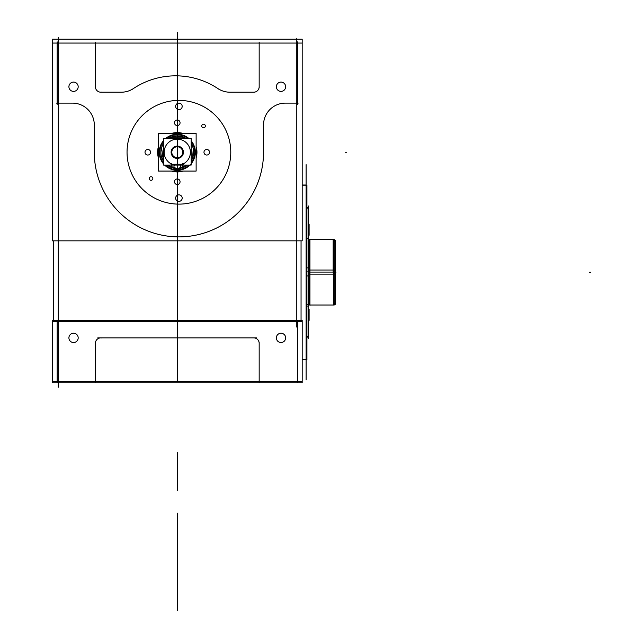 <?xml version="1.0" encoding="UTF-8"?>
<svg xmlns="http://www.w3.org/2000/svg" width="643" height="643" viewBox="0 0 643 643"><rect width="100%" height="100%" fill="white"/><g stroke="black" fill="none" stroke-linecap="round" stroke-linejoin="round"><path stroke-width="0.96" d="M201.902 126.784A1.8 1.8 0 0 1 203.526 124.203A1.8 1.8 0 0 1 205.157 126.784M205.157 125.232A1.8 1.8 0 0 1 203.526 127.812A1.8 1.8 0 0 1 201.902 125.232M152.656 177.733A1.8 1.8 0 0 1 151.025 180.313A1.8 1.8 0 0 1 149.401 177.733M149.401 179.284A1.8 1.8 0 0 1 151.025 176.704A1.8 1.8 0 0 1 152.656 179.284M179.944 121.985A2.781 2.781 0 0 1 177.275 125.562A2.781 2.781 0 0 1 174.607 121.985M174.607 123.569A2.781 2.781 0 0 1 177.275 119.992A2.781 2.781 0 0 1 179.944 123.569M209.425 151.467A2.781 2.781 0 0 1 206.757 155.043A2.781 2.781 0 0 1 204.088 151.467M204.088 153.05A2.781 2.781 0 0 1 206.757 149.473A2.781 2.781 0 0 1 209.425 153.05M179.944 180.948A2.781 2.781 0 0 1 177.275 184.525A2.781 2.781 0 0 1 174.607 180.948M174.607 182.524A2.781 2.781 0 0 1 177.275 178.955A2.781 2.781 0 0 1 179.944 182.524M150.462 151.467A2.781 2.781 0 0 1 147.794 155.043A2.781 2.781 0 0 1 145.125 151.467M145.125 153.05A2.781 2.781 0 0 1 147.794 149.473A2.781 2.781 0 0 1 150.462 153.05M306.116 164.672L306.116 379.844M182.09 105.605A3.279 3.279 0 0 1 178.915 109.672A3.279 3.279 0 0 1 175.732 105.605M175.732 107.188A3.279 3.279 0 0 1 178.915 103.121A3.279 3.279 0 0 1 182.09 107.188M182.09 197.329A3.279 3.279 0 0 1 178.915 201.396A3.279 3.279 0 0 1 175.732 197.329M175.732 198.912A3.279 3.279 0 0 1 178.915 194.845A3.279 3.279 0 0 1 182.09 198.912M302.186 185.184L306.92 185.184L306.92 359.718L302.186 359.541M302.186 359.718L306.116 359.718M306.116 185.015L302.186 185.015M335.453 270.221L332.632 270.028M333.412 305.015L333.42 239.501L333.42 305.015L309.942 305.015L309.942 272.077L309.942 305.015M335.598 272.085L333.162 272.077L333.162 239.501L333.162 272.447M335.598 240.233L335.598 304.284M335.453 273.958L332.632 274.127M333.162 239.501L334.183 239.501L334.215 274.135L309.95 274.135L309.95 239.493M309.942 274.135L309.106 274.103L309.138 239.501L309.942 239.501L309.942 304.469M309.942 270.02L309.138 270.02L309.138 305.015L334.215 305.015L334.215 270.02L309.95 270.02L309.95 305.023L309.387 304.46L310.143 305.216M333.42 269.256L333.42 239.534L333.42 272.077L309.95 272.077L333.42 272.077L309.95 272.077L333.42 272.077L333.42 304.975L333.42 275.26M308.302 273.058L309.106 273.058L309.106 266.692L308.302 266.692L308.31 237.854L307.748 238.424M308.503 306.856L307.764 306.108L308.31 306.663L308.31 277.824L309.106 277.824L309.106 271.459L308.302 271.459M308.302 205.945L308.302 338.572M308.302 275.879L306.92 275.992M308.302 271.901L306.92 271.893M308.158 267.978L306.92 267.785M308.302 228.908L309.106 228.908L309.106 235.274L308.302 235.274M308.302 230.507L309.106 230.507L309.106 224.142L308.302 224.142M308.302 314.017L309.106 314.017L309.106 320.383L308.302 320.383M308.302 315.609L309.106 315.609L309.106 309.243L308.302 309.243M335.598 273.42L335.598 266.789M335.598 271.041L335.598 277.728M296.294 38.612L296.294 327.046M56.367 103.121L73.254 103.121M301.053 320.302L301.053 240.836M53.498 320.302L53.498 240.836M284.576 103.121L298.183 103.121M52.364 240.836L302.186 240.836L302.186 39.191L52.364 39.191L52.364 240.836M263.534 124.959L263.534 152.254M94.296 124.959A21.838 21.838 0 0 0 72.458 103.121M121.318 92.206A21.838 21.838 0 0 0 133.39 88.565A21.838 21.838 0 0 1 121.318 92.206M252.908 92.142A5.457 5.457 0 0 0 259.113 85.945M259.169 42.197L259.169 87.617M229.157 92.206L254.507 92.206M230.757 92.19A21.838 21.838 0 0 1 217.23 88.107M131.911 89.57A76.429 76.429 0 0 1 219.367 89.57M134.049 88.107A21.838 21.838 0 0 1 120.514 92.19M100.043 92.206L122.114 92.206M95.445 85.945A5.457 5.457 0 0 0 101.642 92.142M95.381 87.617L95.381 42.197M52.364 43.065L302.186 43.065M57.171 41.867L57.171 104.327M297.387 41.867L297.387 104.327M263.55 125.763A21.838 21.838 0 0 1 286.175 103.137M94.457 146.942A84.619 84.619 0 0 0 178.915 236.881A84.619 84.619 0 0 0 263.365 146.942M94.296 153.058L94.296 124.163M71.654 103.137A21.838 21.838 0 0 1 94.28 125.763M78.116 85.945A4.638 4.638 0 0 1 73.543 91.386A4.638 4.638 0 0 1 68.978 85.945M68.978 87.536A4.638 4.638 0 0 1 73.543 82.103A4.638 4.638 0 0 1 78.116 87.536M285.58 85.945A4.638 4.638 0 0 1 281.007 91.386A4.638 4.638 0 0 1 276.434 85.945M276.434 87.536A4.638 4.638 0 0 1 281.007 82.103A4.638 4.638 0 0 1 285.58 87.536M127.153 148.999A51.866 51.866 0 0 0 178.915 204.12A51.866 51.866 0 0 0 230.676 148.999M230.676 155.518A51.866 51.866 0 0 0 178.915 100.396A51.866 51.866 0 0 0 127.153 155.518M52.364 321.5L302.186 321.5M297.387 320.302L297.387 382.754M302.186 381.556L52.364 381.556M95.381 382.352L95.381 342.534M52.364 382.754L302.186 382.754L302.186 320.302L52.364 320.302L52.364 382.754M259.169 342.534L259.169 382.352M252.908 337.937A5.457 5.457 0 0 1 259.113 344.134M101.642 337.937A5.457 5.457 0 0 0 95.445 344.134M97.784 337.88L256.766 337.88M57.171 320.302L57.171 382.754M58.264 37.439L58.264 387.19M78.116 337.085A4.638 4.638 0 0 1 73.543 342.518A4.638 4.638 0 0 1 68.978 337.085M68.978 338.676A4.638 4.638 0 0 1 73.543 333.235A4.638 4.638 0 0 1 78.116 338.676M285.58 337.085A4.638 4.638 0 0 1 281.007 342.518A4.638 4.638 0 0 1 276.434 337.085M276.434 338.676A4.638 4.638 0 0 1 281.007 333.235A4.638 4.638 0 0 1 285.58 338.676M182.733 163.467L182.733 168.498M176.246 168.603A16.38 16.38 0 0 0 187.483 165.066L177.275 168.635L182.733 167.702L187.483 165.066L180.972 168.217L180.056 164.27M191.188 160.903A16.38 16.38 0 0 0 191.188 143.614L191.188 160.903L191.188 143.614L191.807 144.699M178.304 135.914A16.38 16.38 0 0 0 168.619 138.358L170.347 137.417L183.335 137.039L185.931 138.358L177.275 135.882L185.931 138.358A16.38 16.38 0 0 0 176.246 135.914M163.362 143.614A16.38 16.38 0 0 0 163.362 160.903L163.362 143.614L163.362 160.903L161.578 147.593L163.362 143.614M174.494 164.27L173.578 168.217L167.067 165.066L171.818 167.702L177.275 168.635L167.067 165.066A16.38 16.38 0 0 0 178.304 168.603M177.275 310.585L177.275 277.824L177.275 310.585C177.275 304.597 177.275 304.597 177.275 310.585C177.275 316.565 177.275 316.565 177.275 310.585L177.275 277.824L177.275 310.585C177.275 304.597 177.275 304.597 177.275 310.585C177.275 316.565 177.275 316.565 177.275 310.585C177.275 304.597 177.275 304.597 177.275 310.585C177.275 316.565 177.275 316.565 177.275 310.585L177.275 102.028L177.275 135.882L168.619 138.358L177.275 135.882L177.275 32.15L177.275 321.5M182.516 164.27A13.101 13.101 0 0 0 177.275 139.153A13.101 13.101 0 0 1 182.516 164.27A13.101 13.101 0 0 0 177.275 139.153A13.101 13.101 0 0 0 172.043 164.27A13.101 13.101 0 0 1 177.275 139.153A13.101 13.101 0 0 1 182.516 164.27A13.101 13.101 0 0 0 177.275 139.153A13.101 13.101 0 0 0 172.043 164.27A13.101 13.101 0 0 1 177.275 139.153A13.101 13.101 0 0 0 172.043 164.27M183.536 164.27L171.014 164.27M182.676 167.719L182.733 169.439A18.02 18.02 0 0 0 191.188 140.809A18.02 18.02 0 0 1 191.188 163.708A18.02 18.02 0 0 0 191.188 140.809A18.02 18.02 0 0 1 191.188 163.708A18.02 18.02 0 0 0 191.188 140.809M171.874 167.719L171.874 169.439L182.676 169.439A18.02 18.02 0 0 1 171.842 169.439A18.02 18.02 0 0 0 177.275 170.274L177.275 169.905M171.818 169.43A18.02 18.02 0 0 1 164.608 165.066A18.02 18.02 0 0 0 171.818 169.43A18.02 18.02 0 0 1 164.608 165.066A18.02 18.02 0 0 0 171.818 169.43A18.02 18.02 0 0 1 164.608 165.066A18.02 18.02 0 0 0 171.818 169.43L171.874 169.439M171.818 163.467L171.818 168.498M191.188 138.358L163.362 138.358L163.362 165.066L191.188 165.066L191.188 138.358M177.275 157.728A5.474 5.474 0 0 0 182.749 152.254A5.474 5.474 0 0 0 177.275 146.789A5.474 5.474 0 0 0 171.802 152.254A5.474 5.474 0 0 0 177.275 157.728A5.474 5.474 0 0 0 182.749 152.254A5.474 5.474 0 0 0 177.275 146.789A5.474 5.474 0 0 0 171.802 152.254A5.474 5.474 0 0 0 177.275 157.728A5.474 5.474 0 0 0 182.749 152.254A5.474 5.474 0 0 0 177.275 146.789A5.474 5.474 0 0 0 171.802 152.254A5.474 5.474 0 0 0 177.275 157.728A5.474 5.474 0 0 0 182.749 152.254A5.474 5.474 0 0 0 177.275 146.789A5.474 5.474 0 0 0 171.802 152.254A5.474 5.474 0 0 0 177.275 157.728A5.474 5.474 0 0 0 182.749 152.254A5.474 5.474 0 0 0 177.275 146.789A5.474 5.474 0 0 0 171.802 152.254A5.474 5.474 0 0 0 177.275 157.728A5.474 5.474 0 0 0 182.749 152.254A5.474 5.474 0 0 0 177.275 146.789M175.941 146.242A6.165 6.165 0 0 1 183.44 152.254A6.165 6.165 0 0 1 175.941 158.274M178.617 158.274A6.165 6.165 0 0 1 171.11 152.254A6.165 6.165 0 0 1 178.617 146.242M196.131 133.439L158.427 133.439L158.427 171.07L196.131 171.07L196.131 133.439M188.737 138.358A18.02 18.02 0 0 0 177.275 134.242A18.02 18.02 0 0 1 188.737 138.358A18.02 18.02 0 0 0 165.814 138.358A18.02 18.02 0 0 1 177.275 134.242A18.02 18.02 0 0 0 165.814 138.358A18.02 18.02 0 0 1 188.737 138.358A18.02 18.02 0 0 0 165.814 138.358A18.02 18.02 0 0 1 177.275 134.242L177.275 134.612M189.942 165.066A18.02 18.02 0 0 1 182.733 169.43A18.02 18.02 0 0 0 189.942 165.066A18.02 18.02 0 0 1 182.733 169.43A18.02 18.02 0 0 0 189.942 165.066M163.362 163.708A18.02 18.02 0 0 1 163.362 140.809A18.02 18.02 0 0 0 163.362 163.708A18.02 18.02 0 0 1 163.362 140.809A18.02 18.02 0 0 0 163.362 163.708A18.02 18.02 0 0 1 163.362 140.809A18.02 18.02 0 0 0 163.362 163.708M176.094 171.07L176.037 171.89A19.676 19.676 0 0 0 183.022 171.07M176.182 169.672A17.449 17.449 0 0 0 180.345 169.439M182.733 168.836A17.449 17.449 0 0 0 189.122 165.066M191.188 162.792A17.449 17.449 0 0 0 191.188 141.717M187.82 138.358A17.449 17.449 0 0 0 176.182 134.845M176.094 133.439L176.037 132.619A19.676 19.676 0 0 1 183.022 133.439M196.131 157.889A19.676 19.676 0 0 0 196.131 146.628M178.457 133.439L178.513 132.619A19.676 19.676 0 0 0 171.528 133.439M178.368 134.845A17.449 17.449 0 0 0 166.73 138.358M163.362 141.717A17.449 17.449 0 0 0 163.362 162.792M165.428 165.066A17.449 17.449 0 0 0 171.818 168.836M174.205 169.439A17.449 17.449 0 0 0 178.368 169.672M178.457 171.07L178.513 171.89A19.676 19.676 0 0 1 171.528 171.07M158.427 146.628A19.676 19.676 0 0 0 158.427 157.889M178.473 133.189A19.105 19.105 0 0 0 173.948 133.439M158.427 149.136A19.105 19.105 0 0 0 158.427 155.381M173.948 171.07A19.105 19.105 0 0 0 178.473 171.327M176.078 171.327A19.105 19.105 0 0 0 180.603 171.07M196.131 155.381A19.105 19.105 0 0 0 196.131 149.136M180.603 133.439A19.105 19.105 0 0 0 176.078 133.189M590.636 272.262L589.543 272.262L590.636 272.262M309.106 272.262L308.302 272.262L309.106 272.262M309.106 229.704L308.302 229.704L309.106 229.704M309.106 314.813L308.302 314.813L309.106 314.813M335.598 272.23L336 272.222L335.598 272.23M217.889 88.565A21.838 21.838 0 0 0 229.961 92.206A21.838 21.838 0 0 1 217.889 88.565A21.838 21.838 0 0 0 229.961 92.206A21.838 21.838 0 0 1 217.889 88.565M177.275 272.367L177.275 273.46M177.275 195.93L177.275 348.795L177.275 195.93M177.275 381.556L177.275 343.338L177.275 381.556M177.275 359.718C177.275 368.873 177.275 368.873 177.275 359.718C177.275 350.564 177.275 350.564 177.275 359.718C177.275 368.873 177.275 368.873 177.275 359.718C177.275 350.564 177.275 350.564 177.275 359.718C177.275 368.873 177.275 368.873 177.275 359.718C177.275 350.564 177.275 350.564 177.275 359.718M177.275 550.794L177.275 610.85L177.275 550.794M177.275 589.012C177.275 598.167 177.275 598.167 177.275 589.012C177.275 579.857 177.275 579.857 177.275 589.012C177.275 598.167 177.275 598.167 177.275 589.012C177.275 579.857 177.275 579.857 177.275 589.012C177.275 598.167 177.275 598.167 177.275 589.012C177.275 579.857 177.275 579.857 177.275 589.012C177.275 598.167 177.275 598.167 177.275 589.012C177.275 579.857 177.275 579.857 177.275 589.012C177.275 598.167 177.275 598.167 177.275 589.012C177.275 579.857 177.275 579.857 177.275 589.012C177.275 598.167 177.275 598.167 177.275 589.012C177.275 579.857 177.275 579.857 177.275 589.012C177.275 598.167 177.275 598.167 177.275 589.012C177.275 579.857 177.275 579.857 177.275 589.012C177.275 598.167 177.275 598.167 177.275 589.012C177.275 579.857 177.275 579.857 177.275 589.012C177.275 598.167 177.275 598.167 177.275 589.012C177.275 579.857 177.275 579.857 177.275 589.012C177.275 598.167 177.275 598.167 177.275 589.012C177.275 579.857 177.275 579.857 177.275 589.012C177.275 598.167 177.275 598.167 177.275 589.012C177.275 579.857 177.275 579.857 177.275 589.012C177.275 598.167 177.275 598.167 177.275 589.012C177.275 579.857 177.275 579.857 177.275 589.012M177.275 240.836L177.275 320.302L177.275 240.836M177.275 164.27L177.275 186.108M177.275 355.346L177.275 358.625M177.275 43.885L177.275 53.168L177.275 43.885M177.275 251.349L177.275 260.624L177.275 251.349M177.275 287.108L177.275 294.205C177.275 303.359 177.275 303.359 177.275 294.205C177.275 285.05 177.275 285.05 177.275 294.205C177.275 303.359 177.275 303.359 177.275 294.205C177.275 285.05 177.275 285.05 177.275 294.205C177.275 303.359 177.275 303.359 177.275 294.205C177.275 285.05 177.275 285.05 177.275 294.205C177.275 303.359 177.275 303.359 177.275 294.205C177.275 285.05 177.275 285.05 177.275 294.205L177.275 287.108M177.275 457.985L177.275 452.527C177.275 458.515 177.275 458.515 177.275 452.527C177.275 446.539 177.275 446.539 177.275 452.527C177.275 458.515 177.275 458.515 177.275 452.527C177.275 446.539 177.275 446.539 177.275 452.527C177.275 458.515 177.275 458.515 177.275 452.527C177.275 446.539 177.275 446.539 177.275 452.527C177.275 458.515 177.275 458.515 177.275 452.527C177.275 446.539 177.275 446.539 177.275 452.527L177.275 490.746L177.275 452.527C177.275 458.515 177.275 458.515 177.275 452.527C177.275 446.539 177.275 446.539 177.275 452.527C177.275 458.515 177.275 458.515 177.275 452.527C177.275 446.539 177.275 446.539 177.275 452.527C177.275 458.515 177.275 458.515 177.275 452.527C177.275 446.539 177.275 446.539 177.275 452.527C177.275 458.515 177.275 458.515 177.275 452.527C177.275 446.539 177.275 446.539 177.275 452.527L177.275 490.746L177.275 452.527C177.275 458.515 177.275 458.515 177.275 452.527C177.275 446.539 177.275 446.539 177.275 452.527C177.275 458.515 177.275 458.515 177.275 452.527C177.275 446.539 177.275 446.539 177.275 452.527L177.275 457.985M177.275 325.864L177.275 326.957M177.275 165.364L177.275 189.38M177.275 513.138L177.275 562.271L177.275 513.138M345.46 152.254L346.545 152.254L345.46 152.254M177.275 168.635L181.165 168.169L177.275 168.635L181.165 168.169L177.275 168.635L171.818 167.702L177.275 168.635M181.848 167.984L182.266 167.855L181.848 167.984M177.275 170.274A18.02 18.02 0 0 1 171.842 169.439A18.02 18.02 0 0 0 182.708 169.439A18.02 18.02 0 0 1 171.842 169.439A18.02 18.02 0 0 0 182.708 169.439M177.275 165.066L177.275 169.439L177.275 165.066M309.95 272.077L333.42 272.077M177.275 294.205C177.275 303.359 177.275 303.359 177.275 294.205C177.275 285.05 177.275 285.05 177.275 294.205C177.275 303.359 177.275 303.359 177.275 294.205C177.275 285.05 177.275 285.05 177.275 294.205M177.275 316.043L177.275 75.826L177.275 316.043M177.275 452.527C177.275 458.515 177.275 458.515 177.275 452.527C177.275 446.539 177.275 446.539 177.275 452.527C177.275 458.515 177.275 458.515 177.275 452.527C177.275 446.539 177.275 446.539 177.275 452.527M177.275 39.191L177.275 32.15L177.275 39.191M334.215 304.862L335.598 302.829L334.215 304.862M334.215 239.654L335.598 241.688M334.215 239.501L309.95 239.501M309.138 304.469L308.31 304.469M309.396 304.469L307.756 304.469M309.138 240.048L308.31 240.048M307.764 238.408L308.503 237.661M308.158 209.714L308.302 208.927L306.92 206.901L308.302 208.927M306.92 337.623L308.302 335.59L306.92 337.623M192.57 158.106L193.278 148.774"/></g></svg>
